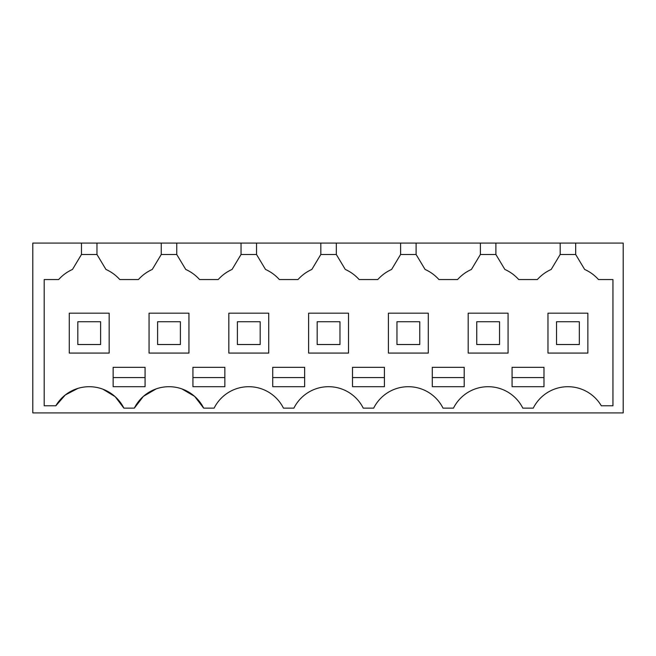 <?xml version="1.0" encoding="UTF-8"?>
<svg xmlns="http://www.w3.org/2000/svg" width="656" height="656" viewBox="0 0 656 656"><rect width="100%" height="100%" fill="white"/><g stroke="black" fill="none" stroke-linecap="round" stroke-linejoin="round"><path stroke-width="0.98" d="M575.673 243.089L623.2 243.089L623.2 412.911L32.8 412.911L32.8 243.089L81.467 243.089L81.467 254.487L72.488 269.444C67.158 271.846 62.541 275.217 58.638 279.563L44.198 279.563L44.198 405.777L55.834 405.777A38.753 38.753 0 0 1 123.886 408.139L134.332 408.139A38.753 38.753 0 0 1 203.672 408.139L214.118 408.139A38.753 38.753 0 0 1 283.458 408.139L293.896 408.139A38.753 38.753 0 0 1 363.244 408.139L373.682 408.139A38.753 38.753 0 0 1 443.021 408.139L453.468 408.139A38.753 38.753 0 0 1 522.807 408.139L533.254 408.139A38.753 38.753 0 0 1 601.306 405.777L612.942 405.777L612.942 279.563L598.502 279.563C594.598 275.217 589.982 271.846 584.652 269.444L575.673 254.487L575.673 243.089L560.175 243.089L560.175 254.487L551.196 269.444C545.866 271.846 541.241 275.217 537.338 279.563L518.724 279.563C514.812 275.217 510.196 271.846 504.866 269.444L495.887 254.487L480.389 254.487L471.41 269.444C466.08 271.846 461.463 275.217 457.552 279.563L438.938 279.563C435.026 275.217 430.41 271.846 425.08 269.444L416.101 254.487L400.603 254.487L391.624 269.444C386.294 271.846 381.677 275.217 377.774 279.563L359.152 279.563C355.249 275.217 350.632 271.846 345.294 269.444L336.323 254.487L320.817 254.487L311.846 269.444C306.508 271.846 301.891 275.217 297.988 279.563L279.366 279.563C275.463 275.217 270.846 271.846 265.516 269.444L256.537 254.487L241.039 254.487L232.06 269.444C226.73 271.846 222.105 275.217 218.202 279.563L199.588 279.563C195.677 275.217 191.06 271.846 185.73 269.444L176.751 254.487L161.253 254.487L152.274 269.444C146.944 271.846 142.327 275.217 138.416 279.563L119.802 279.563C115.899 275.217 111.274 271.846 105.944 269.444L96.965 254.487L81.467 254.487M560.175 243.089L81.467 243.089M96.965 243.089L96.965 254.487M161.253 243.089L161.253 254.487M176.751 243.089L176.751 254.487M241.039 243.089L241.039 254.487M256.537 243.089L256.537 254.487M320.817 243.089L320.817 254.487M336.323 243.089L336.323 254.487M400.603 243.089L400.603 254.487M416.101 243.089L416.101 254.487M480.389 243.089L480.389 254.487M495.887 243.089L495.887 254.487M560.175 254.487L575.673 254.487M598.502 279.563C594.598 275.217 589.974 271.846 584.652 269.444L584.406 269.042M134.332 408.139L143.369 396.372L156.161 388.885M181.843 388.885L194.635 396.372L203.672 408.139M55.834 405.777L65.297 394.953L78.056 388.344M102.926 389.205L115.194 396.683L123.886 408.139M119.802 279.563C115.891 275.217 111.274 271.846 105.944 269.444M199.588 279.563C195.677 275.217 191.06 271.846 185.73 269.444M279.366 279.563C275.463 275.217 270.846 271.846 265.516 269.444M359.152 279.563C355.24 275.217 350.624 271.846 345.294 269.444M438.938 279.563C435.026 275.217 430.41 271.846 425.08 269.444M518.724 279.563C514.812 275.217 510.196 271.846 504.866 269.444M352.502 367.319L352.502 386.696L384.416 386.696L384.416 367.319L352.502 367.319M129.109 386.696L145.066 386.696L145.066 367.319L113.152 367.319L113.152 386.696L129.109 386.696M512.074 367.319L543.988 367.319L543.988 386.696L512.074 386.696L512.074 367.319M208.895 386.696L224.852 386.696L224.852 367.319L192.938 367.319L192.938 386.696L208.895 386.696M432.288 386.696L464.202 386.696L464.202 367.319L432.288 367.319L432.288 386.696M272.724 367.319L304.638 367.319L304.638 386.696L272.724 386.696L272.724 367.319M109.167 353.076L109.167 313.183L69.274 313.183L69.274 353.076L109.167 353.076M587.866 353.076L587.866 313.183L547.973 313.183L547.973 353.076L587.866 353.076M468.195 353.076L508.08 353.076L508.08 313.183L468.195 313.183L468.195 353.076M188.944 313.183L149.06 313.183L149.06 353.076L188.944 353.076L188.944 313.183M228.837 353.076L268.73 353.076L268.73 313.183L228.837 313.183L228.837 353.076M428.302 353.076L428.302 313.183L388.409 313.183L388.409 353.076L428.302 353.076M348.516 313.183L308.623 313.183L308.623 353.076L348.516 353.076L348.516 313.183M352.502 377.577L384.416 377.577M113.152 377.577L145.066 377.577M512.074 377.577L543.988 377.577M192.938 377.577L224.852 377.577M432.288 377.577L464.202 377.577M272.724 377.577L304.638 377.577M77.818 344.523L100.614 344.523L100.614 321.735L77.818 321.735L77.818 344.523M157.604 344.523L180.4 344.523L180.4 321.735L157.604 321.735L157.604 344.523M237.39 344.523L260.186 344.523L260.186 321.735L237.39 321.735L237.39 344.523M317.176 344.523L339.964 344.523L339.964 321.735L317.176 321.735L317.176 344.523M396.954 344.523L419.75 344.523L419.75 321.735L396.954 321.735L396.954 344.523M476.74 344.523L499.536 344.523L499.536 321.735L476.74 321.735L476.74 344.523M556.526 344.523L579.322 344.523L579.322 321.735L556.526 321.735L556.526 344.523"/></g></svg>

